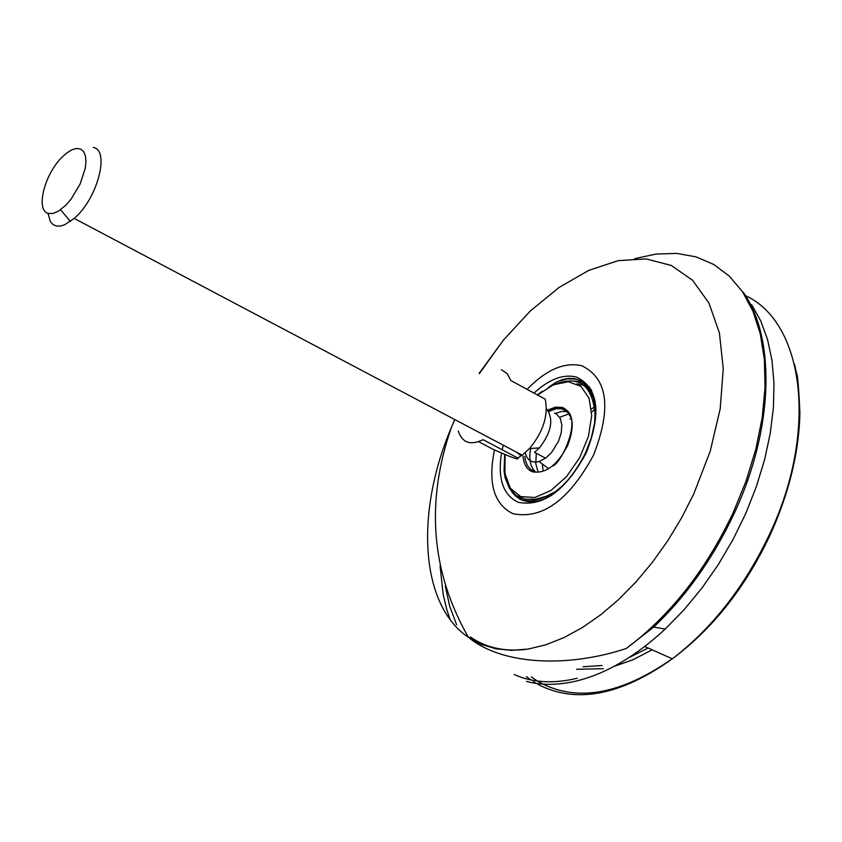 <?xml version="1.0" encoding="UTF-8"?>
<svg xmlns="http://www.w3.org/2000/svg" width="842" height="842" viewBox="0 0 842 842"><rect width="100%" height="100%" fill="white"/><g stroke="black" fill="none" stroke-linecap="round" stroke-linejoin="round"><path stroke-width="1.26" d="M450.102 619.533L446.628 609.019L443.113 594.084L440.05 565.75M575.265 381.047L582.801 382.026M577.296 678.231C553.604 683.967 532.554 682.736 514.157 674.526M751.664 304.72L760.715 320.844L767.546 339.505L771.998 360.418L773.977 383.299L773.398 407.791L770.23 433.493L764.515 459.974L756.316 486.781L745.759 513.462L733.024 539.533L718.321 564.55L701.933 588.063L684.136 609.682L665.243 629.037C636.036 656.055 606.819 673.284 577.591 680.725C559.077 685.251 542.059 685.483 526.513 681.399M535.133 471.531C530.218 466.657 528.723 458.985 530.66 448.512M555.31 413.433L561.972 411.338L567.961 411.822M456.596 624.722L449.723 606.314L445.239 585.906M592.379 411.675L595.189 408.423M547.837 497.39L548.363 495.38M594.82 413.896L595.336 413.285M551.847 495.17L552.331 493.454M652.129 649.803L632.91 659.781L613.997 666.422M603.419 668.706L576.591 669.274M648.14 648.014L628.932 657.644M602.083 665.517L583.127 666.759M546.605 497.99L546.469 496.18M591.442 408.896L595.052 406.728M543.164 471.099L542.364 464.447M569.908 419.063L571.244 418.537M93.241 147.487C110.334 150.002 97.304 199.207 74.18 218.425L64.508 224.835L60.171 226.088L56.319 226.024L52.941 224.519L50.331 221.572L48.036 213.321M48.268 213.405C35.543 210.658 44.163 174.978 61.519 157.696L66.802 152.928L71.928 149.781L76.611 148.455L80.569 149.034L83.558 151.507L85.4 155.728L85.979 161.464L85.252 168.368L80.116 184.04L71.181 199.017L65.929 205.101L58.603 211.068L53.014 213.458L48.268 213.405M546.426 408.759C553.92 418.779 551.615 431.82 539.512 447.87L534.544 452.343L545.542 458.185L551.552 452.543L558.614 441.092L561.246 432.735L561.824 424.926L560.298 418.537L556.857 414.296L554.531 413.138M521.24 455.848L516.335 452.091M458.258 430.967C462.226 442.829 470.499 445.734 483.076 439.682L517.777 457.985L522.187 455.175L529.46 448.597C543.227 431.872 548.489 415.401 545.248 399.213L545.321 399.455M517.777 457.985C519.882 460.553 511.536 457.595 492.728 449.112L478.624 441.692M525.229 452.743C527.145 460.321 531.734 463.258 538.985 461.532L545.542 458.185M545.248 399.213L510.799 380.5L507.158 373.522L501.348 369.701M527.071 389.341C546.374 369.554 564.666 361.713 581.938 365.817C607.882 378.626 611.724 408.444 593.463 455.269C569.066 500.127 542.216 519.609 512.925 513.694C493.844 504.211 487.707 482.95 494.496 449.902M533.986 393.098C549.258 379.079 563.477 373.764 576.654 377.132C598.515 388.099 601.725 413.327 586.274 452.817C565.729 490.654 543.048 507.147 518.24 502.295C503.063 495.128 497.496 478.698 501.527 452.985M502.19 449.765L503.305 445.197M634.721 258.652L656.181 254.042L676.779 253.41L696.113 256.884L713.774 264.483L729.372 276.165L742.539 291.795L752.937 311.14L760.294 333.885L764.378 359.597L765.031 387.783L762.178 417.853L755.842 449.144L746.128 480.95L733.224 512.557C705.828 570.318 670.179 615.639 626.259 648.508L653.676 627.101C686.483 595.926 713.353 557.951 734.308 513.178C773.693 428.978 775.935 338.263 743.276 292.311M479.393 373.585L503.39 340.126L530.281 311.014L559.109 287.427L588.8 270.366L618.196 260.662L646.109 258.926L671.306 265.472L692.619 280.323L708.953 303.067L719.394 332.916L723.257 368.659L720.205 408.707L710.238 451.165L693.755 493.938L681.631 517.798L667.822 540.648L652.55 562.109L636.078 581.822L618.691 599.472L600.683 614.797L582.348 627.564L563.982 637.594L545.89 644.772L528.334 649.045L511.589 650.371L495.885 648.814L481.445 644.425L468.415 637.31C420.169 605.061 415.001 512.967 451.312 427.673M626.259 648.508C568.971 667.474 502.958 665.769 468.436 637.32C431.093 572.023 425.431 502.043 451.428 427.378L454.796 419.569M552.026 495.064C539.259 502.569 528.271 503.779 519.072 498.696M580.854 383.163L588.263 388.962L593.41 397.992M522.008 500.137L521.482 499.78M583.096 384.562L591.81 390.804M580.412 382.931L589.81 387.267M557.404 381.563L567.582 378.837L576.949 379.226M525.724 649.435C504.284 651.803 485.834 647.656 470.341 636.994L470.32 636.973M523.061 456.227C523.756 464.374 526.892 469.573 532.47 471.804C545.553 474.046 557.278 465.268 567.666 445.45C575.128 425.736 573.402 413.075 562.498 407.465L555.52 407.107L547.753 410.054M533.681 471.088L530.67 469.383L527.524 465.752L525.513 460.763L524.808 456.28M548.763 411.485L556.194 408.696L561.982 408.823L567.108 411.538L570.96 417.548M538.017 471.878L535.775 463.542L536.322 453.291M559.635 417.295L569.066 413.811M745.423 295.595C803.984 322.297 818.403 430.757 769.83 533.628C745.012 586.221 712.511 627.964 672.326 658.844C620.47 695.713 575.57 704.154 537.617 684.188M536.196 683.367L533.502 681.704M530.839 679.915L526.366 676.547M672.179 658.781C620.301 695.018 575.696 702.638 538.343 681.631M537.343 681.02L531.302 676.884M595.252 416.264L595.252 415.864C592.579 382.71 576.97 373.174 548.426 387.236M505.137 454.522L504.916 473.53L510.326 488.223L520.745 496.612L534.859 497.475L550.826 490.56L566.466 476.719L579.612 457.816L588.432 436.44L591.716 415.59L589.053 398.108L580.885 386.331L568.392 381.731L553.289 384.815L537.564 395.045M504.463 469.468C508.821 501.569 525.84 508.957 555.51 491.633L563.572 484.855M591.084 389.383L584.548 385.415L576.896 383.847M519.346 497.327L522.966 500.495M558.193 490.402L567.34 480.635C567.782 480.287 577.759 468.889 585.579 452.659L591.337 437.745L594.61 422.968L595.241 409.201L593.589 398.603L590.4 390.625L585.748 384.457L580.054 380.437L574.57 378.658L568.582 378.353L562.277 379.584L555.488 382.584L550.184 386.204M470.341 636.994L480.161 643.867M665.243 629.037L653.676 627.101M451.428 427.378L454.743 419.537M479.109 373.438L503.737 339.684M552.499 465.91C559.635 466.163 585.822 414.906 562.361 408.086L555.962 407.917L548.605 411.222M794.459 364.039L796.521 373.132C797.627 374.206 798.753 387.478 799.9 412.948C799.069 451.954 789.27 492.349 770.514 534.133C745.959 586.695 713.237 628.269 672.326 658.844L644.74 646.488M542.311 391.225L537.354 394.919M555.51 491.633L546.532 496.148L535.796 499.201L525.229 499.201L516.178 495.496L509.347 488.192L505.147 477.751L504.063 470.994L504.716 454.354M60.582 209.742L70.412 221.446M539.512 447.87L529.46 448.597M538.985 461.532L548.658 468.668M522.187 455.175L74.18 218.425"/></g></svg>
